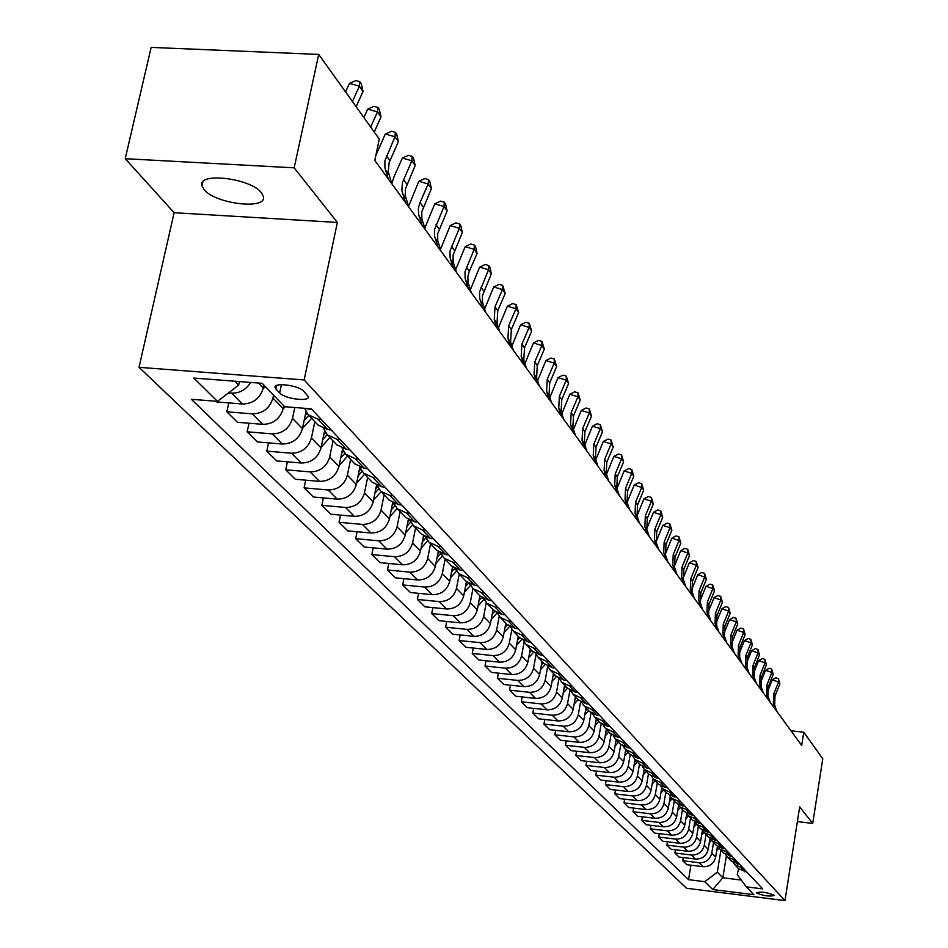 <?xml version="1.0" encoding="UTF-8"?>
<svg xmlns="http://www.w3.org/2000/svg" width="948" height="948" viewBox="0 0 948 948"><rect width="100%" height="100%" fill="white"/><g stroke="black" fill="none" stroke-linecap="round" stroke-linejoin="round"><path stroke-width="1.42" d="M261.458 192.811C250.746 178.094 197.042 171.825 201.924 185.796L204.033 189.541C215.326 204.116 267.751 210.183 263.354 196.355L261.458 192.811M773.983 895.185C766.979 892.293 761.173 891.476 756.563 892.732L756.729 893.028C763.744 895.907 769.551 896.713 774.149 895.469L773.983 895.185M139.036 367.314L686.53 888.252L784.968 900.6L304.142 379.947L139.036 367.314L174.124 212.708L337.37 222.436L294.176 167.832L125.219 158.695L174.124 212.708M125.219 158.695L151.147 47.4L318.706 54.415L294.176 167.832M318.706 54.415L379.271 139.06L374.816 160.461L801.688 745.46L803.774 732.212L791.011 730.825M276.01 389.118L279.684 392.97C284.756 398.978 310.387 402.142 308.183 396.477L303.763 391.275C298.786 385.196 272.787 381.985 275.133 387.72L276.01 389.118L276.804 385.398M234.831 381.214L238.671 385.125L217.495 401.371L191.354 399.298L688.544 879.673L690.95 865.204M217.495 401.371L193.819 378.051L262.181 383.324L284.673 406.716L311.335 408.837L762.725 888.904L746.313 886.854L753.838 894.687L712.742 889.544L704.767 881.687L688.544 879.673M797.375 821.596L812.72 823.397L822.781 758.767L803.774 732.212M812.72 823.397L799.685 806.914L784.968 900.6M337.37 222.436L304.142 379.947M746.313 886.854L737.248 874.625L738.539 868.771L733.136 862.621M726.405 855.831L722.826 877.777L741.277 880.064M239.453 381.57L238.671 385.125M263.935 385.137L263.307 388.064C260.013 398.456 253.092 403.765 242.522 403.99L216.831 401.952L216.144 401.265M273.569 395.162L272.941 398.053C269.694 408.375 262.833 413.636 252.346 413.861L226.845 411.799L228.776 402.9M283.819 405.827L283.215 408.695C279.992 418.933 273.19 424.147 262.797 424.349L237.486 422.287L226.845 411.799M294.804 407.522L292.517 418.352C289.341 428.508 282.587 433.686 272.266 433.876L247.155 431.802L249.004 423.223M305.979 411.752L302.436 428.638C299.295 438.711 292.6 443.83 282.362 444.019L257.441 441.934L247.155 431.802M314.819 421.706L311.43 437.964C308.313 447.954 301.677 453.049 291.522 453.215L266.779 451.13L268.533 442.858M324.548 430.89L321.005 447.894C317.936 457.813 311.359 462.849 301.274 463.015L276.721 460.918L266.779 451.13M333.009 440.891L329.703 456.912C326.657 466.76 320.14 471.76 310.126 471.903L285.739 469.805L287.422 461.83M342.524 449.245L338.957 466.511C335.959 476.287 329.489 481.24 319.547 481.383L295.361 479.273L285.739 469.805M350.606 459.46L347.371 475.232C344.397 484.938 337.974 489.855 328.115 489.986L304.095 487.865L305.694 480.174M359.837 467.328L356.329 484.523C353.391 494.157 347.027 499.027 337.239 499.146L313.397 497.036L304.095 487.865M367.634 477.413L364.47 492.972C361.567 502.523 355.239 507.358 345.522 507.476L321.846 505.355L323.387 497.913M376.498 485.4L373.145 501.966C370.265 511.446 364.008 516.245 354.351 516.352L330.852 514.219L321.846 505.355M384.118 494.809L381.025 510.143C378.181 519.551 371.96 524.315 362.385 524.41L339.04 522.277L340.51 515.096M392.638 502.843L389.438 518.852C386.606 528.202 380.444 532.918 370.929 533.001L347.762 530.868L339.04 522.277M400.08 511.659L397.07 526.768C394.273 536.047 388.147 540.739 378.702 540.81L355.69 538.677L357.1 531.733M408.292 519.682L405.211 535.205C402.45 544.425 396.371 549.07 386.997 549.141L364.139 546.996L355.69 538.677M415.556 527.977L412.605 542.884C409.868 552.032 403.848 556.642 394.534 556.713L371.829 554.568L373.18 547.849M423.472 535.964L420.509 551.072C417.795 560.161 411.811 564.724 402.568 564.783L380.029 562.638L371.829 554.568M430.558 543.808L427.678 558.514C424.988 567.532 419.052 572.071 409.868 572.13L387.483 569.973L388.775 563.467M438.213 551.7L435.333 566.454C432.679 575.412 426.79 579.915 417.665 579.951L395.435 577.806L387.483 569.973M445.11 559.166L442.301 573.67C439.659 582.57 433.817 587.037 424.751 587.073L402.663 584.928L403.907 578.624M452.528 566.916L449.731 581.373C447.124 590.213 441.318 594.645 432.324 594.68L410.377 592.524L402.663 584.928M459.235 574.073L456.486 588.376C453.902 597.157 448.143 601.565 439.197 601.589L417.393 599.444L418.589 593.33M466.428 581.645L463.702 595.865C461.143 604.587 455.419 608.948 446.544 608.971L424.894 606.815L417.393 599.444M472.957 588.554L470.255 602.667C467.719 611.33 462.043 615.667 453.227 615.679L431.707 613.534L432.857 607.609M491.526 600.475L488.623 600.191L479.937 595.913L477.271 609.931C474.747 618.534 469.118 622.836 460.361 622.848L438.983 620.691L431.707 613.534M486.288 602.596L483.646 616.544C481.146 625.087 475.552 629.365 466.843 629.365L445.607 627.221L446.709 621.473M493.055 609.765L490.448 623.594C487.983 632.091 482.425 636.333 473.775 636.333L452.682 634.176L445.607 627.221M499.241 616.188L496.645 630.017C494.192 638.466 488.67 642.673 480.079 642.661L459.116 640.516L460.183 634.947M505.817 623.227L503.258 636.878C500.84 645.268 495.354 649.451 486.822 649.439L465.989 647.283L459.116 640.516M511.849 629.365L509.277 643.123C506.872 651.454 501.433 655.613 492.948 655.589L472.246 653.445L473.277 648.041M518.224 636.309L515.712 649.807C513.33 658.078 507.927 662.202 499.501 662.178L478.93 660.033L472.246 653.445M524.125 642.128L521.578 655.874C519.208 664.098 513.84 668.198 505.462 668.174L485.021 666.029L486.004 660.768M530.288 649.048L527.835 662.368C525.488 670.532 520.156 674.609 511.837 674.573L491.526 672.428L485.021 666.029M536.07 654.499L533.534 668.281C531.212 676.398 525.915 680.439 517.644 680.403L497.451 678.258L498.399 673.151M542.031 661.431L539.625 674.597C537.326 682.667 532.065 686.672 523.841 686.636L503.779 684.492L497.451 678.258M547.707 666.468L545.171 680.344C542.896 688.366 537.658 692.36 529.494 692.313L509.538 690.168L510.462 685.203M553.466 673.495L551.108 686.494C548.845 694.469 543.654 698.427 535.537 698.38L515.7 696.235L509.538 690.168M558.976 678.495L556.512 692.099C554.26 700.027 549.105 703.949 541.035 703.902L521.317 701.769L522.206 696.934M564.605 685.25L562.283 698.084C560.055 705.964 554.936 709.862 546.913 709.803L527.325 707.682L521.317 701.769M569.926 690.286L567.544 703.546C565.34 711.367 560.244 715.254 552.269 715.195L532.788 713.062L533.653 708.369M575.448 696.685L573.173 709.377C570.98 717.162 565.92 721.013 557.993 720.942L538.642 718.821L532.788 713.062M580.614 701.745L578.292 714.697C576.123 722.423 571.099 726.263 563.219 726.192L543.962 724.071L544.804 719.496M586.018 707.836L583.778 720.385C581.622 728.064 576.633 731.868 568.8 731.797L549.662 729.676L543.962 724.071M591.031 712.884L588.779 725.564C586.634 733.207 581.669 736.987 573.884 736.916L554.864 734.795L555.67 730.339M596.316 718.714L594.123 731.109C592.002 738.705 587.073 742.462 579.335 742.379L560.422 740.27L554.864 734.795M601.198 723.715L598.994 736.158C596.885 743.706 591.99 747.451 584.288 747.368L565.482 745.246L566.264 740.921M606.365 729.308L604.208 741.561C602.122 749.074 597.252 752.783 589.597 752.7L570.897 750.591L565.482 745.246M611.105 734.262L608.96 746.491C606.886 753.956 602.051 757.642 594.443 757.559L575.839 755.449L576.597 751.231M616.164 739.653L614.043 751.764C611.993 759.182 607.182 762.856 599.61 762.761L581.124 760.652L575.839 755.449M620.786 744.512L618.677 756.575C616.638 763.958 611.851 767.596 604.338 767.501L585.947 765.403L586.67 761.291M625.727 749.738L623.642 761.718C621.615 769.053 616.864 772.679 609.386 772.573L591.102 770.487L585.947 765.403M630.23 754.501L628.169 766.411C626.154 773.71 621.426 777.301 613.996 777.206L595.806 775.109L596.517 771.103M635.065 759.585L633.015 771.435C631.013 778.687 626.32 782.266 618.925 782.159L600.842 780.074L595.806 775.109M639.462 764.23L637.423 776.009C635.444 783.226 630.775 786.781 623.417 786.674L605.44 784.589L606.116 780.678M644.166 769.207L642.152 780.915C640.184 788.084 635.551 791.627 628.24 791.509L610.346 789.435L605.44 784.589M648.468 773.734L646.465 785.382C644.521 792.528 639.9 796.036 632.624 795.929L614.837 793.855L615.501 790.028M653.077 778.569L651.086 790.17C649.143 797.268 644.557 800.764 637.329 800.645L619.636 798.583L614.837 793.855M657.272 783.024L655.305 794.543C653.373 801.605 648.811 805.077 641.618 804.959L624.021 802.897L624.661 799.164M661.775 787.693L659.808 799.223C657.9 806.238 653.362 809.687 646.216 809.568L628.714 807.506L624.021 802.897M665.863 792.09L663.932 803.489C662.024 810.469 657.521 813.905 650.399 813.787L632.991 811.725L633.62 808.087M670.272 796.593L668.34 808.063C666.456 815.007 661.965 818.42 654.89 818.29L637.577 816.24L632.991 811.725M674.265 800.953L672.357 812.235C670.485 819.143 666.029 822.532 658.99 822.414L641.76 820.352L642.365 816.809M678.59 805.255L676.671 816.702C674.81 823.575 670.378 826.94 663.375 826.81L646.24 824.772L641.76 820.352M682.477 809.616L680.605 820.778C678.756 827.616 674.348 830.969 667.38 830.839L650.328 828.801L650.92 825.329M686.731 813.704L684.812 825.151C682.975 831.941 678.602 835.283 671.67 835.152L654.701 833.114L650.328 828.801M690.5 818.088L688.663 829.133C686.838 835.899 682.477 839.217 675.58 839.075L658.706 837.048L659.275 833.659M705.395 827.936L696.543 824.464L694.718 821.999L692.775 833.41C690.962 840.129 686.636 843.424 679.775 843.293L662.984 841.267L658.706 837.048M698.356 826.372L696.531 837.309C694.742 843.993 690.428 847.275 683.603 847.145L666.894 845.118L667.463 841.8M702.421 830.282L700.572 841.48C698.783 848.14 694.493 851.399 687.703 851.268L671.089 849.242L666.894 845.118M706.035 834.477L704.245 845.296C702.468 851.92 698.202 855.167 691.447 855.025L674.917 853.01L675.462 849.775M710.005 838.388L708.192 849.384C706.426 855.973 702.184 859.196 695.465 859.054L679.017 857.051L674.917 853.01M713.548 842.405L711.782 853.117C710.04 859.67 705.822 862.881 699.126 862.739L682.761 860.737L683.283 857.573M717.423 846.303L715.645 857.122C713.903 863.64 709.708 866.827 703.06 866.685L686.767 864.683L682.761 860.737M720.907 850.166L717.304 872.16L722.826 877.777L712.742 889.544M250.627 382.435C246.065 389.735 239.761 393.29 231.703 393.124L228.575 392.875M311.975 409.524L304.13 408.268M321.277 419.407L317.888 419.135L308.254 414.774L304.604 408.434M331.172 429.93L327.818 429.657L317.841 424.882M340.142 439.481L336.813 439.197L327.321 434.883L323.754 428.792M349.694 449.636L346.399 449.364L336.564 444.636M358.368 458.856L355.085 458.583L345.736 454.305L342.252 448.451M367.599 468.679L364.34 468.395L354.659 463.726M375.977 477.579L372.742 477.306L363.522 473.088L360.121 467.435M384.9 487.071L381.7 486.798L372.137 482.176M393.005 495.686L389.818 495.413L380.729 491.23L377.411 485.803M401.632 504.869L398.48 504.585L389.059 500.023M409.465 513.212L406.337 512.927L397.366 508.792L394.131 503.554M417.831 522.087L414.714 521.815L405.424 517.288M425.415 530.157L422.322 529.885L413.482 525.796L410.318 520.736M433.509 538.772L430.439 538.488L421.268 534.02M440.856 546.581L437.81 546.297L429.077 542.256L425.996 537.374M448.688 554.924L445.667 554.639L436.625 550.219M455.81 562.496L452.812 562.211L444.197 558.206L441.187 553.49M463.406 570.577L460.432 570.293L451.509 565.92M470.315 577.913L467.352 577.628L458.856 573.67L455.917 569.108M477.685 585.757L474.747 585.473L465.942 581.148M484.381 592.879L481.466 592.595L473.076 588.672L470.208 584.252M498.032 607.395L495.152 607.111L486.869 603.224L484.073 598.958M504.964 614.766L502.108 614.482L493.529 610.251M511.28 621.485L508.436 621.201L500.26 617.361L497.522 613.214M518.011 628.643L515.191 628.358L506.718 624.175M524.149 635.172L521.341 634.887L513.271 631.084L510.593 627.066M530.69 642.128L527.906 641.843L519.54 637.696M536.651 648.468L533.878 648.183L525.903 644.415L523.296 640.528M543.003 655.222L540.253 654.95L531.994 650.838M548.797 661.384L546.06 661.1L538.191 657.379L535.632 653.599M554.983 667.961L552.269 667.676L544.105 663.612M560.612 673.957L557.91 673.673L550.136 669.987L547.636 666.314M566.631 680.344L563.942 680.072L555.884 676.043M572.106 686.174L569.44 685.89L561.761 682.24L559.308 678.685M577.96 692.395L575.306 692.123L567.342 688.13M583.293 698.072L580.662 697.787L573.066 694.173L570.672 690.713M588.992 704.127L586.374 703.843L578.493 699.908M594.183 709.649L591.576 709.365L584.075 705.786L581.74 702.432M599.729 715.55L597.145 715.266L589.36 711.367M604.777 720.93L602.205 720.646L594.799 717.103L592.512 713.832M610.192 726.678L607.632 726.393L599.93 722.53M615.11 731.915L612.574 731.631L605.239 728.123L602.999 724.936M620.371 737.508L617.847 737.236L610.239 733.408M625.17 742.616L622.67 742.331L615.418 738.859L613.226 735.766M630.313 748.079L627.813 747.794L620.288 744.002M634.982 753.044L632.506 752.771L625.336 749.335L623.192 746.313M639.995 758.376L637.53 758.092L630.088 754.335M644.557 763.223L642.104 762.95L635.018 759.538L632.909 756.599M649.439 768.413L646.998 768.141L639.639 764.42M653.883 773.153L651.466 772.869L644.45 769.492L642.389 766.636M658.647 778.213L656.241 777.941L648.965 774.255M662.996 782.835L660.59 782.562L653.658 779.209L651.643 776.424M667.641 787.776L665.259 787.504L658.054 783.854M671.883 792.291L669.513 792.007L662.652 788.7L660.673 785.975M676.422 797.114L674.064 796.841L666.942 793.227M680.557 801.51L678.211 801.238L671.421 797.955L669.489 795.301M684.989 806.227L682.655 805.954L675.604 802.375M689.03 810.528L679.989 806.997L678.093 804.414M693.355 815.126L691.056 814.853L684.077 811.31M697.313 819.333L688.366 815.837L686.506 813.301M701.532 823.824L699.257 823.551L692.348 820.032M709.531 832.332L707.267 832.06L700.442 828.576M713.299 836.337L704.542 832.901L702.752 830.484M717.34 840.639L715.112 840.366L708.346 836.906M721.025 844.561L712.363 841.149L710.609 838.79M724.983 848.756L722.767 848.496L716.072 845.071M728.585 852.596L720.006 849.218L718.288 846.908M732.449 856.708L723.632 853.046M735.98 860.452L727.483 857.099L725.789 854.847M739.76 864.469L731.027 860.843M743.208 868.143L734.795 864.825M704.767 881.687L717.304 872.16M746.905 872.077L738.539 868.771M356.128 106.721L363.037 91.387L359.363 86.173L349.433 83.4L345.558 91.956M352.431 101.555L359.363 86.173L359.837 81.694L361.306 83.791L363.037 91.387M349.433 83.4L355.867 80.592L359.837 81.694M374.259 132.045L381.013 116.948L377.47 111.911L367.682 109.138L363.89 117.576M370.68 127.044L377.47 111.911L377.908 107.456L379.319 109.482L381.013 116.948M367.682 109.138L373.998 106.354L377.908 107.456M388.336 178.994L384.924 167.938L384.888 160.876L394.961 136.761L385.315 134.012L375.882 155.318M408.778 206.996L405.389 196.118L405.341 189.173L415.177 165.497L411.859 160.781L402.355 158.055L394.013 176.802L391.808 183.746L388.23 171.742L389.13 162.629L398.385 141.631L394.961 136.761L395.352 132.353L396.726 134.308L398.385 141.631M385.315 134.012L391.5 131.251L395.352 132.353M405.424 202.41L401.869 190.536L402.45 182.526L411.859 160.781L412.226 156.408L413.541 158.292L415.177 165.497M402.355 158.055L408.422 155.318L412.226 156.408M263.094 388.941L265.274 386.535M283.144 409.003L285.182 406.763M302.471 428.437L311.631 418.341M304.142 420.497L308.811 415.354M307.069 413.399L305.197 415.461M421.943 225.055L418.589 214.295L418.376 208.418L419.632 203.476L428.212 184.019L418.838 181.305L408.552 206.32M425.178 229.487L421.836 218.763L421.765 211.902L431.411 188.569L428.212 184.019L428.532 179.67L429.811 181.495L431.411 188.569M418.838 181.305L424.787 178.579L428.532 179.67M321.147 447.231L329.88 437.585M322.735 439.564L327.143 434.705M325.555 432.715L323.742 434.705M437.929 246.954L434.599 236.336L434.528 229.558L444.019 206.498L434.788 203.796L424.763 228.172M441.057 251.256L437.739 240.662L437.668 233.895L447.124 210.906L444.019 206.498L444.316 202.185L445.56 203.95L447.124 210.906M434.788 203.796L440.63 201.106L444.316 202.185M453.405 268.154L450.099 257.678L450.016 250.995L459.342 228.255L450.229 225.577L440.441 249.336M456.438 272.313L453.144 261.861L453.061 255.19L462.34 232.533L459.342 228.255L459.602 223.977L460.799 225.683L462.34 232.533M450.229 225.577L455.952 222.899L459.602 223.977M468.383 288.69L465.113 278.345L465.018 271.744L474.166 249.336L465.184 246.67L455.632 269.848M471.322 292.719L468.063 282.397L467.826 276.769L468.987 272.052L477.081 253.472L474.166 249.336L474.403 245.082L475.564 246.741L477.081 253.472M465.184 246.67L470.812 244.015L474.403 245.082M482.899 308.586L479.664 298.371L479.558 291.866L488.54 269.765L479.676 267.111L470.35 289.744M485.755 312.496L482.52 302.305L482.414 295.812L491.36 273.771L488.54 269.765L488.741 265.547L489.879 267.158L491.36 273.771M479.676 267.111L485.21 264.492L488.741 265.547M496.977 327.878L494.24 319.535L495.01 306.785L502.476 289.567L493.73 286.936L484.618 309.048M499.738 331.67L497.001 323.339L497.771 310.636L505.213 293.453L502.476 289.567L502.653 285.384L505.213 293.453M493.73 286.936L499.158 284.329L502.653 285.384M339.194 465.409L347.525 456.201M340.711 458.014L344.906 453.393M343.484 451.331L341.683 453.334M356.638 483.03L364.601 474.225M360.868 469.307L359.019 471.357M358.095 475.884L362.124 471.429M373.524 500.082L381.132 491.668M377.731 486.668L375.811 488.801M374.922 493.185L378.844 488.848M389.877 516.613L397.153 508.566M395.055 505.687L391.216 509.941M394.036 503.507L392.057 505.711M405.72 532.658L412.688 524.919M407 526.187L410.816 521.957M409.418 520.322L407.806 522.099M510.628 346.589L507.915 338.341L508.649 325.768L515.996 308.775L507.37 306.168L498.458 327.771M513.306 350.262L510.593 342.038L511.339 329.489L518.651 312.556L515.996 308.775L516.15 304.628L518.651 312.556M507.37 306.168L512.702 303.585L516.15 304.628M421.066 548.205L427.797 540.739M422.298 541.948L426.126 537.694M424.183 536.426L423.081 537.99M523.877 364.743L521.187 356.59L521.898 344.183L529.114 327.427L520.594 324.832L511.896 345.961M526.484 368.31L523.794 360.181L524.493 347.798L531.686 331.089L529.114 327.427L529.245 323.304L531.686 331.089M520.594 324.832L525.844 322.273L529.245 323.304M435.95 563.302L442.479 556.049M437.135 557.246L440.713 553.265M438.936 552.234L437.881 553.407M536.734 382.364L534.068 374.318L534.755 362.065L541.841 345.522L533.44 342.951L524.931 363.617M539.258 385.824L536.604 377.802L537.279 365.572L544.353 349.077L541.841 345.522L541.96 341.434L544.353 349.077M533.44 342.951L538.594 340.403L541.96 341.434M450.383 577.96L456.758 570.886M451.521 572.094L454.744 568.504M453.108 567.402L452.243 568.373M549.224 399.475L546.581 391.524L547.245 379.425L554.213 363.108L545.918 360.548L537.587 380.788M551.677 402.841L549.034 394.913L549.698 382.838L556.642 366.568L554.213 363.108L554.307 359.055L556.642 366.568M545.918 360.548L550.989 358.024L554.307 359.055M464.401 592.204L470.646 585.248M465.492 586.504L468.407 583.257M466.902 582.096L466.179 582.902M561.358 416.113L558.739 408.256L559.379 396.3L566.24 380.195L558.04 377.648L549.887 397.473M563.74 419.383L561.133 411.539L561.761 399.618L568.599 383.549L566.24 380.195L566.312 376.166L568.599 383.549M558.04 377.648L563.041 375.147L566.312 376.166M478.005 606.033L484.155 599.183M479.06 600.511L481.726 597.548M480.34 596.328L479.724 597.015M573.149 432.276L570.554 424.503L571.17 412.7L577.924 396.797L569.831 394.273L561.844 413.695M575.472 435.452L572.876 427.702L573.493 415.923L580.223 400.068L577.924 396.797L577.972 392.804L580.223 400.068M569.831 394.273L574.749 391.797L577.972 392.804M491.218 619.494L497.06 612.989M492.237 614.126L494.702 611.389M493.41 610.133L492.877 610.737M584.62 447.989L582.048 440.31L582.641 428.65L589.289 412.949L581.29 410.448L573.481 429.48M586.883 451.082L584.312 443.427L584.892 431.79L591.516 416.125L589.289 412.949L589.324 408.991L591.516 416.125M581.29 410.448L586.125 407.984L589.324 408.991M595.782 463.276L593.235 455.692L593.792 444.174L600.345 428.662L592.453 426.173L584.786 444.849M597.975 466.286L595.427 458.714L595.996 447.219L602.513 431.755L600.345 428.662L600.357 424.728L602.513 431.755M592.453 426.173L597.204 423.744L600.357 424.728M606.637 478.159L604.113 470.658L604.658 459.27L611.105 443.96L603.295 441.484L595.794 459.804M608.77 481.086L606.246 473.597L606.791 462.245L613.214 446.97L611.105 443.96L611.105 440.062L613.214 446.97M603.295 441.484L607.988 439.066L611.105 440.062M617.207 492.64L614.695 485.222L615.228 473.976L621.58 458.844L613.866 456.391L606.507 474.367M619.293 495.496L616.781 488.09L617.302 476.868L623.642 461.771L621.58 458.844L621.568 454.981L623.642 461.771M613.866 456.391L618.487 453.997L621.568 454.981M627.505 506.753L625.016 499.418L625.526 488.291L631.771 473.348L624.163 470.907L616.947 488.552M629.531 509.526L627.043 502.203L627.552 491.111L633.785 476.192L631.771 473.348L631.759 469.509L633.785 476.192M624.163 470.907L628.714 468.537L631.759 469.509M637.53 520.488L635.065 513.235L635.551 502.239L641.713 487.473L634.188 485.056L627.102 502.381M639.497 523.201L637.044 515.961L637.53 504.988L643.668 490.246L641.713 487.473L641.678 483.658L643.668 490.246M634.188 485.056L638.668 482.698L641.678 483.658M647.294 533.89L644.853 526.709L645.327 515.831L651.406 501.243L643.965 498.838L637.009 515.866M649.226 536.521L646.785 529.363L647.259 518.509L653.314 503.945L651.406 501.243L651.359 497.463L653.314 503.945M643.965 498.838L648.385 496.503L651.359 497.463M656.822 546.937L654.404 539.839L654.855 529.091L660.851 514.657L653.492 512.276L646.666 529.008M658.706 549.508L656.289 542.422L656.739 531.698L662.711 517.3L660.851 514.657L660.792 510.913L662.711 517.3M653.492 512.276L657.853 509.965L660.792 510.913M666.112 559.664L663.719 552.648L664.157 542.007L670.058 527.752L662.782 525.382L656.087 541.806M667.949 562.176L665.543 555.161L665.982 544.555L671.871 530.323L670.058 527.752L669.987 524.031L671.871 530.323M662.782 525.382L667.084 523.083L669.987 524.031M675.177 572.082L672.796 565.138L673.222 554.616L679.041 540.514L671.848 538.168L665.283 554.296M676.955 574.535L674.585 567.591L675 557.104L680.806 543.038L679.041 540.514L678.958 536.829L680.806 543.038M671.848 538.168L676.09 535.893L678.958 536.829M684.018 584.205L681.659 577.32L682.062 566.916L687.81 552.98L680.688 550.646L674.253 566.477M685.76 586.587L683.401 579.726L683.804 569.345L689.54 555.433L687.81 552.98L687.715 549.319L689.54 555.433M680.688 550.646L684.871 548.382L687.715 549.319M692.644 596.031L690.31 589.218L690.701 578.932L696.365 565.138L689.326 562.828L683.01 578.363M694.351 598.354L692.004 591.564L692.395 581.29L698.048 567.544L696.365 565.138L696.259 561.512L698.048 567.544M689.326 562.828L693.45 560.588L696.259 561.512M701.07 607.573L698.747 600.831L699.126 590.651L704.72 577.012L697.764 574.713L691.566 589.964M702.729 609.848L700.418 603.129L700.785 592.962L706.367 579.358L704.72 577.012L704.613 573.41L706.367 579.358M697.764 574.713L701.828 572.497L704.613 573.41M709.294 618.843L706.995 612.183L707.362 602.099L712.884 588.613L705.987 586.338L699.92 601.293M710.917 621.07L708.618 614.411L708.986 604.362L714.496 590.9L712.884 588.613L712.766 585.034L714.496 590.9M705.987 586.338L710.005 584.122L712.766 585.034M717.328 629.863L715.053 623.263L715.408 613.285L720.847 599.942L714.034 597.678L708.085 612.349M718.916 632.032L716.641 625.443L716.996 615.489L722.423 602.181L720.847 599.942L720.729 596.399L722.423 602.181M714.034 597.678L718.003 595.498L720.729 596.399M725.184 640.623L722.921 634.082L723.265 624.222L728.645 611.022L721.902 608.77L716.072 623.156M726.737 642.744L724.473 636.226L724.817 626.379L730.185 613.202L728.645 611.022L728.514 607.49L730.185 613.202M721.902 608.77L725.812 606.601L728.514 607.49M732.863 651.146L730.624 644.664L730.944 634.899L736.252 621.841L729.581 619.613L723.869 633.714M734.38 653.219L732.14 646.761L732.46 637.009L737.757 623.974L736.252 621.841L736.122 618.345L737.757 623.974M729.581 619.613L733.444 617.456L736.122 618.345M740.364 661.431L738.136 655.021L738.456 645.351L743.706 632.423L737.094 630.207L731.5 644.024M741.846 663.458L739.63 657.059L739.938 647.413L745.175 634.508L743.706 632.423L743.552 628.951L745.175 634.508M737.094 630.207L740.909 628.074L743.552 628.951M504.063 632.577L509.526 626.486M505.047 627.375L507.334 624.803M516.553 645.304L521.684 639.58M517.49 640.244L519.658 637.826M528.7 657.687L533.546 652.283M529.6 652.781L531.662 650.482M540.514 669.75L545.112 664.607M541.391 664.975L543.334 662.806M552.009 681.505L556.405 676.588M552.862 676.86L554.699 674.798M563.207 692.952L567.425 688.224M564.024 688.438L565.766 686.482M574.121 704.103L578.173 699.565M574.903 699.707L576.562 697.858M584.738 714.982L588.649 710.609M585.509 710.704L587.073 708.95M595.095 725.587L598.852 721.381M595.842 721.416L597.323 719.769M605.203 735.944L608.806 731.892M605.914 731.88L607.312 730.315M615.051 746.04L618.523 742.142M615.738 742.083L617.065 740.601M624.661 755.9L628.003 752.143M625.325 752.037L626.581 750.638M634.034 765.522L637.257 761.908M634.686 761.754L635.859 760.438M643.182 774.919L646.287 771.435M643.822 771.245L644.924 770.001M652.129 784.115L655.115 780.749M652.734 780.524L653.788 779.351M660.851 793.085L663.73 789.838M661.455 789.589L662.439 788.475M669.383 801.854L672.156 798.737M669.963 798.441L670.9 797.386M677.725 810.433L680.391 807.423M678.282 807.092L679.183 806.084M747.699 671.48L745.495 665.129L745.803 655.566L750.982 642.768L744.441 640.564L738.966 654.108M749.157 673.471L746.953 667.131L747.249 657.58L752.416 644.806L750.982 642.768L750.828 639.331L752.416 644.806M744.441 640.564L748.209 638.454L750.828 639.331M685.866 818.823L688.449 815.92M686.411 815.564L687.3 814.569M754.881 681.316L752.688 675.035L752.985 665.555L758.104 652.888L751.634 650.707L746.277 663.967M756.303 683.259L754.11 676.99L754.407 667.522L759.514 654.89L758.104 652.888L757.938 649.475L759.514 654.89M751.634 650.707L755.355 648.598L757.938 649.475M693.841 827.035L696.318 824.227M694.363 823.848L695.24 822.852M761.908 690.938L759.727 684.717L760.023 675.332L765.072 662.794L758.661 660.626L753.423 673.613M763.294 692.846L761.125 686.625L761.41 677.263L766.446 664.749L765.072 662.794L764.906 659.405L766.446 664.749M758.661 660.626L762.346 658.54L764.906 659.405M701.627 835.058L704.032 832.344M702.148 831.941L703.025 830.958M768.781 700.359L766.624 694.197L766.896 684.894L771.897 672.488L765.546 670.331L760.426 683.046M770.131 702.219L767.987 696.057L768.259 686.79L773.236 674.407L771.897 672.488L771.719 669.122L773.236 674.407M765.546 670.331L769.184 668.269L771.719 669.122M709.258 842.914L711.593 840.284M710.645 838.873L709.756 839.869M775.5 709.578L773.367 703.463L773.639 694.256L778.569 681.979L772.288 679.835L767.276 692.277M776.827 711.403L774.694 705.3L774.966 696.116L779.884 683.852L778.569 681.979L778.391 678.638L779.884 683.852M772.288 679.835L775.879 677.784L778.391 678.638M716.712 850.605L718.999 848.033M717.198 847.63L718.003 846.73M263.307 388.064L258.46 383.039M283.215 408.695L272.941 398.053M302.436 428.638L292.517 418.352M321.005 447.894L311.43 437.964M338.957 466.511L329.703 456.912M356.329 484.523L347.371 475.232M373.145 501.966L364.47 492.972M389.438 518.852L381.025 510.143M405.211 535.205L397.07 526.768M420.509 551.072L412.605 542.884M435.333 566.454L427.678 558.514M449.731 581.373L442.301 573.67M463.702 595.865L456.486 588.376M477.271 609.931L470.255 602.667M490.448 623.594L483.646 616.544M503.258 636.878L496.645 630.017M515.712 649.807L509.277 643.123M527.835 662.368L521.578 655.874M539.625 674.597L533.534 668.281M551.108 686.494L545.171 680.344M562.283 698.084L556.512 692.099M573.173 709.377L567.544 703.546M583.778 720.385L578.292 714.697M594.123 731.109L588.779 725.564M604.208 741.561L598.994 736.158M614.043 751.764L608.96 746.491M623.642 761.718L618.677 756.575M633.015 771.435L628.169 766.411M642.152 780.915L637.423 776.009M651.086 790.17L646.465 785.382M659.808 799.223L655.305 794.543M668.34 808.063L663.932 803.489M676.671 816.702L672.357 812.235M684.812 825.151L680.605 820.778M692.775 833.41L688.663 829.133M700.572 841.48L696.531 837.309M708.192 849.384L704.245 845.296M715.645 857.122L711.782 853.117M242.522 403.99L231.703 393.124M308.574 409.252L307.922 408.564M327.818 429.657L317.888 419.135M262.797 424.349L252.346 413.861M346.399 449.364L336.813 439.197M282.362 444.019L272.266 433.876M364.34 468.395L355.085 458.583M301.274 463.015L291.522 453.215M381.7 486.798L372.742 477.306M319.547 481.383L310.126 471.903M398.48 504.585L389.818 495.413M337.239 499.146L328.115 489.986M414.714 521.815L406.337 512.927M354.351 516.352L345.522 507.476M430.439 538.488L422.322 529.885M370.929 533.001L362.385 524.41M445.667 554.639L437.81 546.297M386.997 549.141L378.702 540.81M460.432 570.293L452.812 562.211M402.568 564.783L394.534 556.713M474.747 585.473L467.352 577.628M417.665 579.951L409.868 572.13M488.623 600.191L481.466 592.595M432.324 594.68L424.751 587.073M502.108 614.482L495.152 607.111M446.544 608.971L439.197 601.589M515.191 628.358L508.436 621.201M460.361 622.848L453.227 615.679M527.906 641.843L521.341 634.887M473.775 636.333L466.843 629.365M540.253 654.95L533.878 648.183M486.822 649.439L480.079 642.661M552.269 667.676L546.06 661.1M499.501 662.178L492.948 655.589M563.942 680.072L557.91 673.673M511.837 674.573L505.462 668.174M575.306 692.123L569.44 685.89M523.841 686.636L517.644 680.403M586.374 703.843L580.662 697.787M535.537 698.38L529.494 692.313M597.145 715.266L591.576 709.365M546.913 709.803L541.035 703.902M607.632 726.393L602.205 720.646M557.993 720.942L552.269 715.195M617.847 737.236L612.574 731.631M568.8 731.797L563.219 726.192M627.813 747.794L622.67 742.331M579.335 742.379L573.884 736.916M637.53 758.092L632.506 752.771M589.597 752.7L584.288 747.368M646.998 768.141L642.104 762.95M599.61 762.761L594.443 757.559M656.241 777.941L651.466 772.869M609.386 772.573L604.338 767.501M665.259 787.504L660.59 782.562M618.925 782.159L613.996 777.206M674.064 796.841L669.513 792.007M628.24 791.509L623.417 786.674M682.655 805.954L678.211 801.238M637.329 800.645L632.624 795.929M691.056 814.853L686.707 810.256M646.216 809.568L641.618 804.959M699.257 823.551L695.014 819.06M654.89 818.29L650.399 813.787M707.267 832.06L703.12 827.663M663.375 826.81L658.99 822.414M715.112 840.366L711.059 836.065M671.67 835.152L667.38 830.839M722.767 848.496L718.809 844.289M679.775 843.293L675.58 839.075M730.256 856.435L726.381 852.323M687.703 851.268L683.603 847.145M737.591 864.209L733.799 860.192M695.465 859.054L691.447 855.025M744.761 871.816L741.052 867.882M703.06 866.685L699.126 862.739M281.449 384.639L279.684 392.97M385.421 169.846L388.881 174.622M386.452 155.828L389.912 160.639M402.533 193.392L405.886 198.002M403.516 179.563L406.87 184.208M419.075 216.144L422.322 220.611M420.023 202.517L423.258 207.008M435.085 238.173L438.225 242.487M435.997 224.723L439.125 229.072M450.584 259.479L453.618 263.663M451.461 246.219L454.483 250.438M465.587 280.134L468.537 284.187M466.428 267.04L469.367 271.128M480.138 300.137L482.994 304.059M480.944 287.22L483.788 291.19M494.24 319.535L497.001 323.339M495.01 306.785L497.771 310.636M342.358 450.039L343.354 451.082M359.648 468.288L360.738 469.45M376.38 485.957L377.399 487.035M392.591 503.068L393.539 504.075M410.65 522.147L411.207 522.739M408.375 519.729L409.181 520.582M507.915 338.341L510.593 342.038M508.649 325.768L511.339 329.489M425.771 538.097L426.837 539.234M521.187 356.59L523.794 360.181M521.898 344.183L524.493 347.798M440.429 553.585L441.981 555.232M534.068 374.318L536.604 377.802M534.755 362.065L537.279 365.572M454.661 568.61L456.675 570.732M546.581 391.524L549.034 394.913M547.245 379.425L549.698 382.838M468.739 583.47L470.54 585.366M558.739 408.256L561.133 411.539M559.379 396.3L561.761 399.618M482.698 598.212L483.895 599.48M570.554 424.503L572.876 427.702M571.17 412.7L573.493 415.923M496.254 612.527L496.882 613.178M582.048 440.31L584.312 443.427M582.641 428.65L584.892 431.79M593.235 455.692L595.427 458.714M593.792 444.174L595.996 447.219M604.113 470.658L606.246 473.597M604.658 459.27L606.791 462.245M614.695 485.222L616.781 488.09M615.228 473.976L617.302 476.868M625.016 499.418L627.043 502.203M625.526 488.291L627.552 491.111M635.065 513.235L637.044 515.961M635.551 502.239L637.53 504.988M644.853 526.709L646.785 529.363M645.327 515.831L647.259 518.509M654.404 539.839L656.289 542.422M654.855 529.091L656.739 531.698M663.719 552.648L665.543 555.161M664.157 542.007L665.982 544.555M672.796 565.138L674.585 567.591M673.222 554.616L675 557.104M681.659 577.32L683.401 579.726M682.062 566.916L683.804 569.345M690.31 589.218L692.004 591.564M690.701 578.932L692.395 581.29M698.747 600.831L700.418 603.129M699.126 590.651L700.785 592.962M706.995 612.183L708.618 614.411M707.362 602.099L708.986 604.362M715.053 623.263L716.641 625.443M715.408 613.285L716.996 615.489M722.921 634.082L724.473 636.226M723.265 624.222L724.817 626.379M730.624 644.664L732.14 646.761M730.944 634.899L732.46 637.009M738.136 655.021L739.63 657.059M738.456 645.351L739.938 647.413M745.495 665.129L746.953 667.131M745.803 655.566L747.249 657.58M752.688 675.035L754.11 676.99M752.985 665.555L754.407 667.522M759.727 684.717L761.125 686.625M760.023 675.332L761.41 677.263M766.624 694.197L767.987 696.057M766.896 684.894L768.259 686.79M773.367 703.463L774.694 705.3M773.639 694.256L774.966 696.116M202.789 181.957L201.924 185.796M318.255 425.32L308.254 414.774M336.978 445.074L327.321 434.883M355.062 464.153L345.736 454.305M372.54 482.591L363.522 473.088M389.45 500.437L380.729 491.23M405.815 517.703L397.366 508.792M421.659 534.423L413.482 525.796M437.004 550.61L429.077 542.256M451.876 566.312L444.197 558.206M466.309 581.527L458.856 573.67M480.304 596.292L473.076 588.672M493.884 610.63L486.869 603.224M507.073 624.542L500.26 617.361M519.883 638.063L513.271 631.084M532.338 651.205L525.903 644.415M544.448 663.979L538.191 657.379M556.215 676.398L550.136 669.987M567.674 688.485L561.761 682.24M578.825 700.252L573.066 694.173M589.68 711.711L584.075 705.786M600.262 722.874L594.799 717.103M610.559 733.74L605.239 728.123M620.608 744.334L615.418 738.859M630.396 754.667L625.336 749.335M639.947 764.752L635.018 759.538M649.261 774.575L644.45 769.492M658.362 784.174L653.658 779.209M667.238 793.535L662.652 788.7M675.9 802.683L671.421 797.955M684.373 811.618L679.989 806.997M692.644 820.352L688.366 815.837M700.726 828.872L696.543 824.464M708.63 837.214L704.542 832.901M716.356 845.367L712.363 841.149M723.917 853.342L720.006 849.218M731.311 861.14L727.483 857.099M275.43 386.298L275.133 387.72"/></g></svg>
